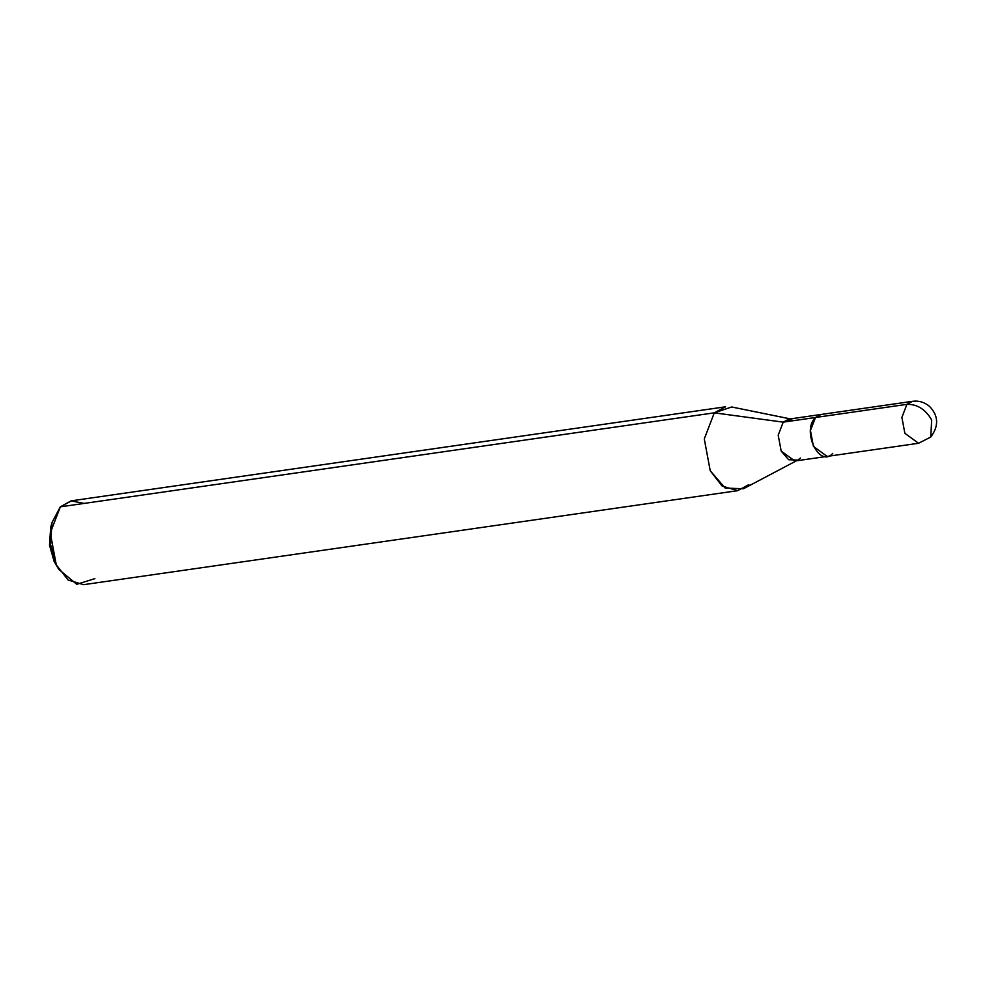 <?xml version="1.0" encoding="UTF-8"?>
<svg xmlns="http://www.w3.org/2000/svg" width="986" height="986" viewBox="0 0 986 986"><rect width="100%" height="100%" fill="white"/><g stroke="black" fill="none" stroke-linecap="round" stroke-linejoin="round"><path stroke-width="1.48" d="M827.353 415.784L906.91 404.346C917.19 404.087 925.447 409.301 931.684 419.974L930.759 437.032L931.684 419.974C925.447 409.301 917.19 404.087 906.91 404.346L901.894 417.398L904.877 433.31L918.558 443.269L904.877 433.31L901.894 417.398L906.91 404.346L912.531 401.327L906.91 404.346L815.484 417.485C801.236 430.709 819.465 468.572 832.751 453.387M918.558 443.269L930.759 437.032L918.558 443.269L827.131 456.407L813.438 446.448L810.455 430.537L815.484 417.485L821.104 414.465L788.837 419.124L783.217 422.144L815.484 417.497L783.217 422.144L778.2 435.183L781.183 451.083L788.627 459.722L797.76 460.08L800.472 458.009M827.131 456.395L794.852 461.029L781.183 451.083L778.2 435.183L783.217 422.144L714.308 412.838L783.217 422.144L791.881 419.21M796.368 460.819L743.419 488.773L725.154 488.058L710.24 470.766L704.275 438.93L714.308 412.838L704.275 438.93L710.24 470.766L722.085 486.036L737.614 490.683L748.867 484.631M737.614 490.683L83.625 584.673L68.096 580.027L56.251 564.768L50.286 532.933L60.331 506.841L714.308 412.838L731.674 406.984L790.341 418.902M84.069 503.427L71.091 500.863L60.331 506.841L71.571 500.789L725.56 406.799L714.308 412.838L60.331 506.841L51.999 522.555L50.557 544.605L56.251 564.768L58.716 569.316L76.785 584.316L94.878 578.634M58.716 569.316L54.07 561.293L49.51 545.159L50.668 527.51L51.999 522.555M930.759 437.032C938.98 425.977 938.549 415.747 929.49 406.343C924.387 402.152 918.73 400.476 912.531 401.327L821.104 414.465"/></g></svg>
